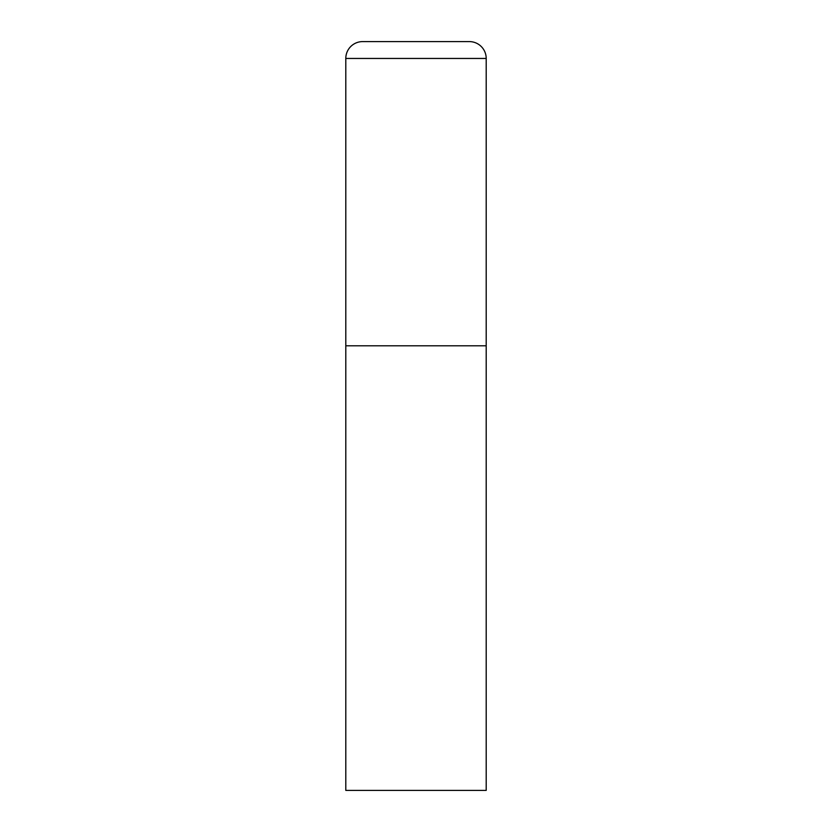 <?xml version="1.0" encoding="UTF-8"?>
<svg xmlns="http://www.w3.org/2000/svg" width="832" height="832" viewBox="0 0 832 832"><rect width="100%" height="100%" fill="white"/><g stroke="black" fill="none" stroke-linecap="round" stroke-linejoin="round"><path stroke-width="1.25" d="M345.8 58.448L345.8 790.4L486.2 790.4L486.2 345.8L345.8 345.8L486.2 345.8L486.2 58.448A16.848 16.848 0 0 0 469.352 41.6L362.648 41.6A16.848 16.848 0 0 0 345.8 58.448L486.2 58.448"/></g></svg>
